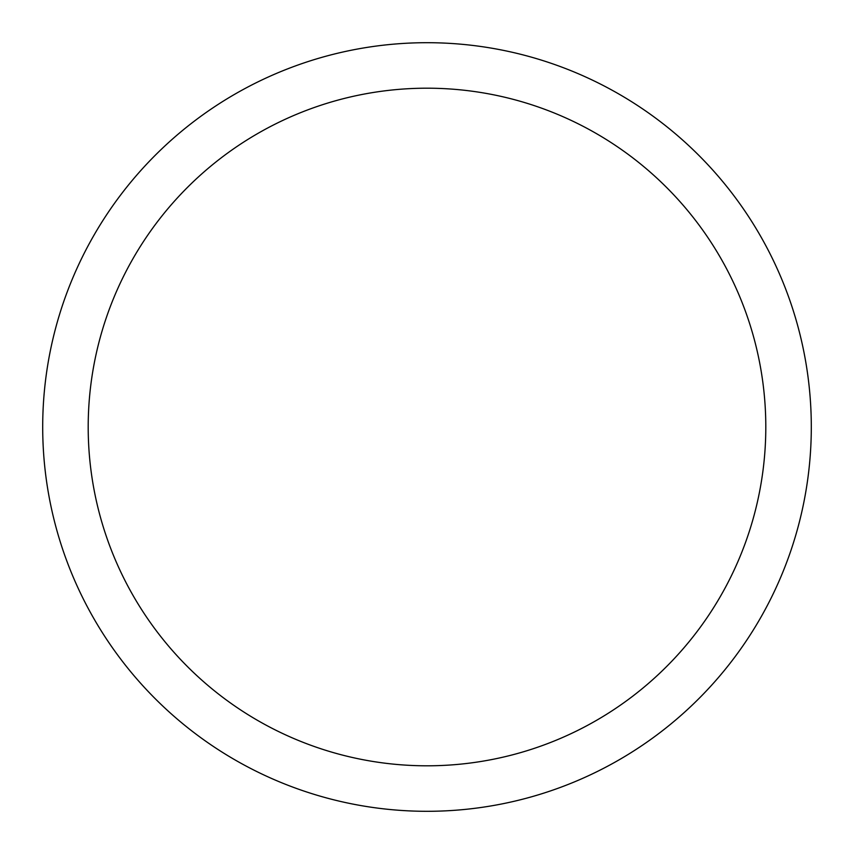 <?xml version="1.0" encoding="UTF-8"?>
<svg xmlns="http://www.w3.org/2000/svg" width="854" height="854" viewBox="0 0 854 854"><rect width="100%" height="100%" fill="white"/><g stroke="black" fill="none" stroke-linecap="round" stroke-linejoin="round"><path stroke-width="1.28" d="M811.3 427A384.3 384.3 0 0 1 427 811.3A384.3 384.3 0 0 1 42.7 427A384.3 384.3 0 0 1 427 42.7A384.3 384.3 0 0 1 811.3 427M765.803 427A338.803 338.803 0 0 0 427 88.197A338.803 338.803 0 0 0 88.197 427A338.803 338.803 0 0 0 427 765.803A338.803 338.803 0 0 0 765.803 427"/></g></svg>
